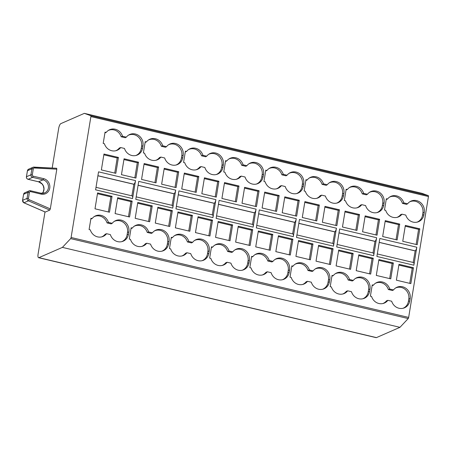 <?xml version="1.0" encoding="UTF-8"?>
<svg xmlns="http://www.w3.org/2000/svg" width="451" height="451" viewBox="0 0 451 451"><rect width="100%" height="100%" fill="white"/><g stroke="black" fill="none" stroke-linecap="round" stroke-linejoin="round"><path stroke-width="0.68" d="M134.832 177.841L137.301 162.743L123.929 159.575M44.999 211.947L38.087 254.127A4.335 1.325 -76.7 0 0 38.572 257.701A4.335 1.325 -76.7 0 0 38.887 257.662L62.401 247.385L399.952 327.33L408.211 318.564A1.082 0.333 103.3 0 0 408.651 317.431L428.45 196.529A1.082 0.333 103.3 0 0 428.343 195.638L421.899 193.299L84.348 113.353L60.834 123.63A4.335 1.325 -76.7 0 0 58.669 128.462L52.186 168.031M399.952 327.33L376.438 337.613A4.335 1.325 103.3 0 1 376.128 337.647L38.572 257.701M45.156 211.97L23.937 202.775A1.082 0.288 -66.6 0 1 23.852 202.781L22.55 200.385L23.604 194.296L28.047 192.357L27.06 198.378L22.618 200.323A2.17 2.013 66.4 0 0 23.937 202.775L28.385 200.83A2.17 2.013 66.4 0 1 27.06 198.378L28.436 198.451L29.422 192.43L28.047 192.357A2.17 2.013 66.4 0 1 29.191 190.846L24.743 192.786A2.17 2.013 66.4 0 0 23.604 194.296L24.743 192.786M62.401 247.385L70.655 238.618A1.082 0.333 -76.7 0 0 71.1 237.485L90.893 116.584A1.082 0.333 -76.7 0 0 90.786 115.693L84.348 113.353M56.815 169.176L56.679 168.268L33.053 167.259A2.17 2.013 66.4 0 1 33.91 167.101A1.082 0.366 -87 0 1 33.972 167.09A1.082 0.366 -87 0 1 34.287 168.009L56.815 169.176L50.315 208.875L49.773 210.098L45.325 212.043M56.679 168.268L34.034 167.107M413.178 262.454L415.185 250.852A3.253 0.998 -76.7 0 0 416.809 247.227L413.866 265.211A3.253 0.998 -76.7 0 0 413.499 262.533L377.301 253.958M372.994 252.938L374.995 241.336A3.253 0.998 -76.7 0 0 376.624 237.711L373.676 255.694A3.253 0.998 -76.7 0 0 373.315 253.017L337.117 244.442M332.81 243.422L334.811 231.814A3.253 0.998 -76.7 0 0 336.44 228.195L333.492 246.178A3.253 0.998 -76.7 0 0 333.131 243.495L296.933 234.926M292.626 233.906L294.627 222.298A3.253 0.998 -76.7 0 0 296.251 218.679L293.308 236.657A3.253 0.998 -76.7 0 0 292.947 233.979L256.749 225.404M252.436 224.384L254.443 212.782A3.253 0.998 -76.7 0 0 256.067 209.157L253.124 227.141A3.253 0.998 -76.7 0 0 252.763 224.463L216.565 215.888M212.252 214.868L214.259 203.266A3.253 0.998 -76.7 0 0 215.882 199.641L212.94 217.624A3.253 0.998 -76.7 0 0 212.579 214.947L176.375 206.372M131.884 195.835L133.891 184.228A3.253 0.998 -76.7 0 0 135.514 180.609L132.566 198.587A3.253 0.998 -76.7 0 0 132.205 195.909L96.007 187.334M172.068 205.352L174.075 193.744A3.253 0.998 -76.7 0 0 175.698 190.125L172.756 208.108A3.253 0.998 -76.7 0 0 172.389 205.425L136.191 196.856M393.362 262.961L378.891 259.534L376.292 275.426L390.758 278.853L393.362 262.961L392.139 263.497L389.664 278.594M378.761 260.328L392.139 263.497M409.756 283.352L412.231 268.255L398.859 265.087M413.454 267.719L410.85 283.611L396.384 280.184L398.988 264.297L413.454 267.719L412.231 268.255M416.126 244.459L418.596 229.362L405.223 226.199M418.596 229.362L419.819 228.826L417.22 244.718L402.754 241.296L405.353 225.404L419.819 228.826M399.727 224.068L385.261 220.646L382.662 236.533L397.128 239.96L399.727 224.068L398.504 224.604L385.131 221.435M398.504 224.604L396.034 239.701M413.866 265.211L376.895 256.456L379.838 238.472L416.809 247.227M415.072 250.903L379.195 242.401M353.172 253.445L338.707 250.017L336.108 265.91L350.574 269.337L353.172 253.445L351.949 253.981L349.48 269.078M338.577 250.812L351.949 253.981M369.572 273.836L372.041 258.739L358.669 255.57M373.27 258.203L370.666 274.095L356.2 270.668L358.799 254.776L373.27 258.203L372.041 258.739M375.942 234.943L378.412 219.846L365.039 216.677M378.412 219.846L379.635 219.31L377.036 235.202L362.57 231.775L365.169 215.882L379.635 219.31M359.543 214.552L345.077 211.124L342.472 227.016L356.944 230.444L359.543 214.552L358.32 215.088L344.947 211.919M358.32 215.088L355.85 230.185M382.888 303.534A9.804 9.093 66.4 0 0 386.496 300.823L387.877 300.327A9.956 9.24 66.4 0 1 383.536 303.365A9.956 9.24 66.4 0 1 371.579 296.465L370.389 296.183L372.238 284.891L373.428 285.179L372.109 285.686M389.726 289.035L393.526 289.937L392.46 290.506L388.345 289.531L389.726 289.035A9.956 9.24 66.4 0 0 375.982 282.924A9.956 9.24 66.4 0 0 373.428 285.179M388.345 289.531A9.804 9.093 66.4 0 0 375.418 283.279M387.877 300.327L391.677 301.229A9.956 9.24 66.4 0 0 403.628 308.123A9.956 9.24 66.4 0 0 409.784 300.845L410.162 298.545A9.956 9.24 66.4 0 0 406.193 288.533A9.956 9.24 66.4 0 0 396.074 287.682A9.956 9.24 66.4 0 0 393.526 289.937M402.985 308.292A9.804 9.093 66.4 0 0 408.42 301.347L408.792 299.047A9.804 9.093 66.4 0 0 405.161 289.407A9.804 9.093 66.4 0 0 395.51 288.037M396.998 217.388A9.804 9.093 66.4 0 0 400.601 214.676L401.988 214.18A9.956 9.24 66.4 0 1 397.641 217.213A9.956 9.24 66.4 0 1 385.69 210.318L384.494 210.036L386.344 198.744L387.539 199.026L386.214 199.539M401.988 214.18L405.782 215.076A9.956 9.24 66.4 0 0 417.739 221.977A9.956 9.24 66.4 0 0 423.889 214.699L424.267 212.398A9.956 9.24 66.4 0 0 420.298 202.386A9.956 9.24 66.4 0 0 410.185 201.535A9.956 9.24 66.4 0 0 407.631 203.784L406.565 204.359L402.45 203.384L403.837 202.888A9.956 9.24 66.4 0 0 390.087 196.771A9.956 9.24 66.4 0 0 387.539 199.026M402.45 203.384A9.804 9.093 66.4 0 0 389.523 197.132M407.631 203.784L403.837 202.888M417.09 222.146A9.804 9.093 66.4 0 0 422.525 215.2L422.903 212.9A9.804 9.093 66.4 0 0 419.272 203.26A9.804 9.093 66.4 0 0 409.615 201.89M312.988 243.929L298.523 240.501L295.924 256.394L310.389 259.821L312.988 243.929L311.765 244.465L309.296 259.562M298.393 241.296L311.765 244.465M329.388 264.32L331.857 249.223L318.485 246.054M333.08 248.687L330.482 264.579L316.016 261.152L318.615 245.259L333.08 248.687L331.857 249.223M335.753 225.427L338.227 210.329L324.855 207.161M338.227 210.329L339.451 209.794L336.852 225.686L322.38 222.258L324.985 206.366L339.451 209.794M319.359 205.036L304.893 201.608L302.288 217.5L316.754 220.928L319.359 205.036L318.135 205.571L304.763 202.403M318.135 205.571L315.661 220.669M342.704 294.018A9.804 9.093 66.4 0 0 346.312 291.307L347.693 290.81A9.956 9.24 66.4 0 1 343.352 293.849A9.956 9.24 66.4 0 1 331.395 286.949L330.205 286.667L332.049 275.375L333.244 275.657L331.919 276.17M349.542 279.519L353.336 280.415L352.276 280.99L348.161 280.015L349.542 279.519A9.956 9.24 66.4 0 0 335.798 273.407A9.956 9.24 66.4 0 0 333.244 275.657M348.161 280.015A9.804 9.093 66.4 0 0 335.234 273.763M347.693 290.81L351.487 291.707A9.956 9.24 66.4 0 0 363.444 298.607A9.956 9.24 66.4 0 0 369.6 291.329L369.972 289.029A9.956 9.24 66.4 0 0 366.009 279.017A9.956 9.24 66.4 0 0 355.89 278.166A9.956 9.24 66.4 0 0 353.336 280.415M362.796 298.776A9.804 9.093 66.4 0 0 368.23 291.831L368.608 289.531A9.804 9.093 66.4 0 0 364.977 279.891A9.804 9.093 66.4 0 0 355.326 278.521M373.676 255.694L336.711 246.939L339.654 228.956L376.624 237.711M374.888 241.381L339.011 232.885M356.814 207.872A9.804 9.093 66.4 0 0 360.417 205.16L361.803 204.664A9.956 9.24 66.4 0 1 357.457 207.697A9.956 9.24 66.4 0 1 345.505 200.802L344.31 200.52L346.159 189.228L347.355 189.51L346.03 190.023M361.803 204.664L365.598 205.56A9.956 9.24 66.4 0 0 377.549 212.455A9.956 9.24 66.4 0 0 383.705 205.177L384.083 202.877A9.956 9.24 66.4 0 0 380.114 192.865A9.956 9.24 66.4 0 0 369.995 192.013A9.956 9.24 66.4 0 0 367.447 194.268L366.381 194.843L362.266 193.868L363.653 193.372A9.956 9.24 66.4 0 0 349.903 187.255A9.956 9.24 66.4 0 0 347.355 189.51M362.266 193.868A9.804 9.093 66.4 0 0 349.339 187.616M367.447 194.268L363.653 193.372M376.906 212.63A9.804 9.093 66.4 0 0 382.341 205.679L382.719 203.378A9.804 9.093 66.4 0 0 379.082 193.738A9.804 9.093 66.4 0 0 369.431 192.374M333.492 246.178L296.521 237.423L299.47 219.44L336.44 228.195M334.698 231.865L298.827 223.369M272.804 234.407L258.338 230.985L255.734 246.877L270.205 250.299L272.804 234.407L271.581 234.943L269.112 250.04M258.209 231.78L271.581 234.943M289.204 254.798L291.673 239.701L278.301 236.538M292.896 239.171L290.297 255.057L275.826 251.635L278.43 235.743L292.896 239.171L291.673 239.701M295.568 215.911L298.043 200.813L284.671 197.645M298.043 200.813L299.267 200.278L296.662 216.17L282.196 212.742L284.801 196.85L299.267 200.278M279.175 195.52L264.709 192.092L262.104 207.984L276.57 211.406L279.175 195.52L277.951 196.05L264.579 192.887M277.951 196.05L275.476 211.147M302.52 284.502A9.804 9.093 66.4 0 0 306.128 281.79L307.509 281.294A9.956 9.24 66.4 0 1 303.168 284.327A9.956 9.24 66.4 0 1 291.211 277.433L290.016 277.151L291.865 265.859L293.06 266.141L291.735 266.654M309.358 270.002L313.152 270.899L312.086 271.474L307.977 270.499L309.358 270.002A9.956 9.24 66.4 0 0 295.614 263.886A9.956 9.24 66.4 0 0 293.06 266.141M307.977 270.499A9.804 9.093 66.4 0 0 295.05 264.247M307.509 281.294L311.303 282.191A9.956 9.24 66.4 0 0 323.26 289.085A9.956 9.24 66.4 0 0 329.41 281.807L329.788 279.507A9.956 9.24 66.4 0 0 325.825 269.501A9.956 9.24 66.4 0 0 315.706 268.644A9.956 9.24 66.4 0 0 313.152 270.899M322.612 289.26A9.804 9.093 66.4 0 0 328.046 282.309L328.424 280.009A9.804 9.093 66.4 0 0 324.793 270.375A9.804 9.093 66.4 0 0 315.142 269.005M316.63 198.35A9.804 9.093 66.4 0 0 320.233 195.638L321.619 195.142A9.956 9.24 66.4 0 1 317.273 198.181A9.956 9.24 66.4 0 1 305.321 191.286L304.126 190.999L305.975 179.707L307.17 179.994L305.846 180.501M321.619 195.142L325.413 196.044A9.956 9.24 66.4 0 0 337.365 202.939A9.956 9.24 66.4 0 0 343.521 195.661L343.899 193.361A9.956 9.24 66.4 0 0 339.93 183.348A9.956 9.24 66.4 0 0 329.811 182.497A9.956 9.24 66.4 0 0 327.263 184.752L326.197 185.322L322.082 184.352L323.468 183.85A9.956 9.24 66.4 0 0 309.719 177.739A9.956 9.24 66.4 0 0 307.17 179.994M322.082 184.352A9.804 9.093 66.4 0 0 309.155 178.094M327.263 184.752L323.468 183.85M336.722 203.108A9.804 9.093 66.4 0 0 342.157 196.162L342.529 193.862A9.804 9.093 66.4 0 0 338.898 184.222A9.804 9.093 66.4 0 0 329.247 182.858M232.62 224.891L218.154 221.464L215.55 237.356L230.016 240.783L232.62 224.891L231.397 225.427L228.922 240.524M218.025 222.258L231.397 225.427M249.014 245.282L251.489 230.185L238.117 227.016M252.712 229.649L250.108 245.541L235.642 242.114L238.246 226.227L252.712 229.649L251.489 230.185M255.384 206.389L257.859 191.292L244.487 188.123M257.859 191.292L259.083 190.756L256.478 206.648L242.012 203.226L244.617 187.334L259.083 190.756M238.991 185.998L224.525 182.57L221.92 198.463L236.386 201.89L238.991 185.998L237.767 186.534L224.395 183.365M237.767 186.534L235.292 201.631M262.335 274.98A9.804 9.093 66.4 0 0 265.938 272.274L267.325 271.773A9.956 9.24 66.4 0 1 262.984 274.811A9.956 9.24 66.4 0 1 251.027 267.917L249.831 267.635L251.681 256.343L252.876 256.625L251.551 257.132M269.174 260.481L272.968 261.383L271.902 261.958L267.787 260.982L269.174 260.481A9.956 9.24 66.4 0 0 255.429 254.37A9.956 9.24 66.4 0 0 252.876 256.625M267.787 260.982A9.804 9.093 66.4 0 0 254.86 254.73M267.325 271.773L271.119 272.675A9.956 9.24 66.4 0 0 283.076 279.569A9.956 9.24 66.4 0 0 289.226 272.291L289.604 269.991A9.956 9.24 66.4 0 0 285.635 259.979A9.956 9.24 66.4 0 0 275.522 259.128A9.956 9.24 66.4 0 0 272.968 261.383M282.427 279.744A9.804 9.093 66.4 0 0 287.862 272.793L288.24 270.493A9.804 9.093 66.4 0 0 284.609 260.853A9.804 9.093 66.4 0 0 274.958 259.488M293.308 236.657L256.337 227.902L259.286 209.918L296.251 218.679M294.514 222.349L258.637 213.853M276.44 188.834A9.804 9.093 66.4 0 0 280.048 186.122L281.43 185.626A9.956 9.24 66.4 0 1 277.089 188.665A9.956 9.24 66.4 0 1 265.132 181.764L263.942 181.482L265.791 170.19L266.981 170.472L265.662 170.985M281.43 185.626L285.224 186.522A9.956 9.24 66.4 0 0 297.181 193.423A9.956 9.24 66.4 0 0 303.337 186.145L303.709 183.845A9.956 9.24 66.4 0 0 299.746 173.832A9.956 9.24 66.4 0 0 289.627 172.981A9.956 9.24 66.4 0 0 287.073 175.23L286.013 175.805L281.898 174.83L283.279 174.334A9.956 9.24 66.4 0 0 269.535 168.223A9.956 9.24 66.4 0 0 266.981 170.472M281.898 174.83A9.804 9.093 66.4 0 0 268.971 168.578M287.073 175.23L283.279 174.334M296.538 193.592A9.804 9.093 66.4 0 0 301.967 186.646L302.345 184.346A9.804 9.093 66.4 0 0 298.714 174.706A9.804 9.093 66.4 0 0 289.063 173.336M253.124 227.141L216.153 218.385L219.096 200.402L256.067 209.157M254.33 212.833L218.453 204.331M192.436 215.375L177.97 211.947L175.366 227.84L189.832 231.267L192.436 215.375L191.213 215.911L188.738 231.008M177.841 212.742L191.213 215.911M208.83 235.766L211.305 220.669L197.933 217.5M212.528 220.133L209.924 236.025L195.458 232.598L198.062 216.705L212.528 220.133L211.305 220.669M215.2 196.873L217.675 181.776L204.297 178.607M217.675 181.776L218.898 181.24L216.294 197.132L201.828 193.704L204.433 177.812L218.898 181.24M198.806 176.482L184.335 173.054L181.736 188.946L196.202 192.374L198.806 176.482L197.577 177.017L184.205 173.849M197.577 177.017L195.108 192.115M222.151 265.464A9.804 9.093 66.4 0 0 225.754 262.753L227.141 262.256A9.956 9.24 66.4 0 1 222.794 265.295A9.956 9.24 66.4 0 1 210.843 258.395L209.647 258.113L211.496 246.821L212.692 247.109L211.367 247.616M228.99 250.965L232.784 251.867L231.718 252.436L227.603 251.461L228.99 250.965A9.956 9.24 66.4 0 0 215.24 244.854A9.956 9.24 66.4 0 0 212.692 247.109M227.603 251.461A9.804 9.093 66.4 0 0 214.676 245.209M227.141 262.256L230.935 263.159A9.956 9.24 66.4 0 0 242.886 270.053A9.956 9.24 66.4 0 0 249.042 262.775L249.42 260.475A9.956 9.24 66.4 0 0 245.451 250.463A9.956 9.24 66.4 0 0 235.332 249.612A9.956 9.24 66.4 0 0 232.784 251.867M242.243 270.222A9.804 9.093 66.4 0 0 247.678 263.277L248.056 260.977A9.804 9.093 66.4 0 0 244.419 251.337A9.804 9.093 66.4 0 0 234.768 249.967M236.256 179.318A9.804 9.093 66.4 0 0 239.864 176.606L241.246 176.11A9.956 9.24 66.4 0 1 236.905 179.143A9.956 9.24 66.4 0 1 224.948 172.248L223.752 171.966L225.601 160.674L226.797 160.956L225.472 161.469M241.246 176.11L245.04 177.006A9.956 9.24 66.4 0 0 256.997 183.907A9.956 9.24 66.4 0 0 263.147 176.629L263.525 174.328A9.956 9.24 66.4 0 0 259.562 164.316A9.956 9.24 66.4 0 0 249.442 163.459A9.956 9.24 66.4 0 0 246.889 165.714L245.829 166.289L241.713 165.314L243.095 164.818A9.956 9.24 66.4 0 0 229.35 158.701A9.956 9.24 66.4 0 0 226.797 160.956M241.713 165.314A9.804 9.093 66.4 0 0 228.787 159.062M246.889 165.714L243.095 164.818M256.348 184.076A9.804 9.093 66.4 0 0 261.783 177.13L262.161 174.83A9.804 9.093 66.4 0 0 258.53 165.19A9.804 9.093 66.4 0 0 248.879 163.82M152.252 205.859L137.786 202.431L135.182 218.323L149.647 221.751L152.252 205.859L151.029 206.395L148.554 221.492M137.651 203.226L151.029 206.395M168.646 226.25L171.121 211.153L157.749 207.984M172.344 210.617L169.739 226.509L155.274 223.082L157.878 207.189L172.344 210.617L171.121 211.153M175.016 187.357L177.485 172.259L164.113 169.091M177.485 172.259L178.714 171.724L176.11 187.616L161.644 184.188L164.243 168.296L178.714 171.724M158.617 166.966L144.151 163.538L141.552 179.43L156.018 182.858L158.617 166.966L157.393 167.501L144.021 164.333M157.393 167.501L154.924 182.599M181.967 255.948A9.804 9.093 66.4 0 0 185.57 253.236L186.956 252.74A9.956 9.24 66.4 0 1 182.61 255.779A9.956 9.24 66.4 0 1 170.658 248.879L169.463 248.597L171.312 237.305L172.507 237.587L171.183 238.1M188.806 241.448L192.6 242.345L191.534 242.92L187.419 241.945L188.806 241.448A9.956 9.24 66.4 0 0 175.056 235.337A9.956 9.24 66.4 0 0 172.507 237.587M187.419 241.945A9.804 9.093 66.4 0 0 174.492 235.693M186.956 252.74L190.75 253.637A9.956 9.24 66.4 0 0 202.702 260.537A9.956 9.24 66.4 0 0 208.858 253.259L209.236 250.959A9.956 9.24 66.4 0 0 205.267 240.947A9.956 9.24 66.4 0 0 195.148 240.095A9.956 9.24 66.4 0 0 192.6 242.345M202.059 260.706A9.804 9.093 66.4 0 0 207.494 253.761L207.872 251.461A9.804 9.093 66.4 0 0 204.235 241.821A9.804 9.093 66.4 0 0 194.584 240.451M212.94 217.624L175.969 208.869L178.912 190.886L215.882 199.641M214.146 203.311L178.269 194.815M196.072 169.801A9.804 9.093 66.4 0 0 199.68 167.09L201.061 166.588A9.956 9.24 66.4 0 1 196.721 169.627A9.956 9.24 66.4 0 1 184.763 162.732L183.568 162.45L185.417 151.158L186.613 151.44L185.288 151.953M201.061 166.588L204.855 167.49A9.956 9.24 66.4 0 0 216.813 174.385A9.956 9.24 66.4 0 0 222.963 167.107L223.341 164.807A9.956 9.24 66.4 0 0 219.378 154.794A9.956 9.24 66.4 0 0 209.258 153.943A9.956 9.24 66.4 0 0 206.705 156.198L205.639 156.773L201.529 155.798L202.911 155.302A9.956 9.24 66.4 0 0 189.166 149.185A9.956 9.24 66.4 0 0 186.613 151.44M201.529 155.798A9.804 9.093 66.4 0 0 188.603 149.546M206.705 156.198L202.911 155.302M216.164 174.56A9.804 9.093 66.4 0 0 221.599 167.609L221.977 165.308A9.804 9.093 66.4 0 0 218.346 155.668A9.804 9.093 66.4 0 0 208.695 154.304M115.704 150.764A9.804 9.093 66.4 0 0 119.306 148.052L120.693 147.556A9.956 9.24 66.4 0 1 116.347 150.595A9.956 9.24 66.4 0 1 104.395 143.694L103.2 143.412L105.049 132.12L106.244 132.402L104.92 132.915M120.693 147.556L124.487 148.452A9.956 9.24 66.4 0 0 136.439 155.353A9.956 9.24 66.4 0 0 142.595 148.075L142.973 145.774A9.956 9.24 66.4 0 0 139.004 135.762A9.956 9.24 66.4 0 0 128.885 134.911A9.956 9.24 66.4 0 0 126.336 137.16L125.271 137.735L121.156 136.76L122.542 136.264A9.956 9.24 66.4 0 0 108.792 130.153A9.956 9.24 66.4 0 0 106.244 132.402M121.156 136.76A9.804 9.093 66.4 0 0 108.229 130.508M126.336 137.16L122.542 136.264M135.796 155.522A9.804 9.093 66.4 0 0 141.231 148.576L141.608 146.276A9.804 9.093 66.4 0 0 137.972 136.636A9.804 9.093 66.4 0 0 128.321 135.266M112.068 196.337L97.596 192.915L94.998 208.802L109.463 212.229L112.068 196.337L110.839 196.873L108.37 211.97M97.467 193.704L110.839 196.873M128.462 216.728L130.937 201.631L117.559 198.468M132.16 201.101L129.555 216.987L115.09 213.565L117.688 197.673L132.16 201.101L130.937 201.631M118.433 157.444L115.834 173.336L101.368 169.914L103.967 154.022L118.433 157.444L117.209 157.98L103.837 154.817M117.209 157.98L114.74 173.077M132.566 198.587L95.601 189.832L98.544 171.848L135.514 180.609M133.778 184.279L97.901 175.783M172.756 208.108L135.785 199.348L138.728 181.37L175.698 190.125M173.962 193.795L138.085 185.299M92.134 218.555L90.944 218.273L89.095 229.559L90.285 229.847A9.956 9.24 66.4 0 0 102.242 236.741A9.956 9.24 66.4 0 0 106.583 233.703L110.377 234.605A9.956 9.24 66.4 0 0 122.334 241.499A9.956 9.24 66.4 0 0 128.49 234.221L128.862 231.921A9.956 9.24 66.4 0 0 124.899 221.909A9.956 9.24 66.4 0 0 114.779 221.058A9.956 9.24 66.4 0 0 112.226 223.313L111.166 223.882L107.05 222.912L108.432 222.411A9.956 9.24 66.4 0 0 94.687 216.3A9.956 9.24 66.4 0 0 92.134 218.555L90.809 219.062M107.05 222.912A9.804 9.093 66.4 0 0 94.124 216.655M108.432 222.411L112.226 223.313M121.685 241.674A9.804 9.093 66.4 0 0 127.12 234.723L127.498 232.423A9.804 9.093 66.4 0 0 123.867 222.783A9.804 9.093 66.4 0 0 114.216 221.418M101.593 236.91A9.804 9.093 66.4 0 0 105.201 234.204L106.583 233.703M141.783 246.432A9.804 9.093 66.4 0 0 145.385 243.72L146.772 243.224A9.956 9.24 66.4 0 1 142.426 246.257A9.956 9.24 66.4 0 1 130.469 239.363L129.279 239.081L131.128 227.789L132.318 228.071L130.999 228.584M148.621 231.932L152.415 232.829L151.35 233.404L147.235 232.428L148.621 231.932A9.956 9.24 66.4 0 0 134.872 225.816A9.956 9.24 66.4 0 0 132.318 228.071M147.235 232.428A9.804 9.093 66.4 0 0 134.308 226.176M146.772 243.224L150.566 244.121A9.956 9.24 66.4 0 0 162.518 251.015A9.956 9.24 66.4 0 0 168.674 243.737L169.052 241.437A9.956 9.24 66.4 0 0 165.083 231.431A9.956 9.24 66.4 0 0 154.964 230.574A9.956 9.24 66.4 0 0 152.415 232.829M161.875 251.19A9.804 9.093 66.4 0 0 167.31 244.239L167.682 241.939A9.804 9.093 66.4 0 0 164.051 232.304A9.804 9.093 66.4 0 0 154.4 230.935M155.888 160.28A9.804 9.093 66.4 0 0 159.491 157.568L160.877 157.072A9.956 9.24 66.4 0 1 156.536 160.111A9.956 9.24 66.4 0 1 144.579 153.21L143.384 152.928L145.233 141.637L146.428 141.924L145.104 142.431M160.877 157.072L164.671 157.974A9.956 9.24 66.4 0 0 176.629 164.869A9.956 9.24 66.4 0 0 182.779 157.591L183.157 155.291A9.956 9.24 66.4 0 0 179.188 145.278A9.956 9.24 66.4 0 0 169.074 144.427A9.956 9.24 66.4 0 0 166.52 146.682L165.455 147.251L161.34 146.276L162.726 145.78A9.956 9.24 66.4 0 0 148.977 139.669A9.956 9.24 66.4 0 0 146.428 141.924M161.34 146.276A9.804 9.093 66.4 0 0 148.413 140.024M166.52 146.682L162.726 145.78M175.98 165.038A9.804 9.093 66.4 0 0 181.415 158.092L181.792 155.792A9.804 9.093 66.4 0 0 178.162 146.152A9.804 9.093 66.4 0 0 168.505 144.782M138.525 162.208L135.926 178.1L121.46 174.672L124.059 158.78L138.525 162.208L137.301 162.743M30.403 190.739A2.17 2.013 66.4 0 0 29.191 190.846L30.482 190.728A1.082 0.333 -76.7 0 0 30.403 190.739M40.99 193.248A6.94 6.438 66.4 0 0 44.722 192.881A6.94 6.438 66.4 0 0 48.409 185.97A6.94 6.438 66.4 0 0 43.042 179.831L38.594 181.776L28.142 179.301L32.59 177.356L43.042 179.831A1.082 0.333 103.3 0 0 43.584 178.624L33.132 176.149A1.082 0.333 103.3 0 1 32.59 177.356A2.17 2.013 66.4 0 1 30.927 174.791L26.479 176.736A2.17 2.013 66.4 0 0 28.142 179.301A1.082 0.333 -76.7 0 1 28.063 179.312C26.868 178.906 26.321 178.072 26.412 176.798L27.466 170.715L31.914 168.77L30.927 174.791L32.303 174.864A1.082 1.003 66.4 0 0 33.132 176.149M42.309 193.372A6.94 6.438 66.4 0 0 43.668 186.601A6.94 6.438 66.4 0 0 38.594 181.776A1.082 0.333 -76.7 0 1 38.515 181.787A1.082 0.333 -76.7 0 1 38.448 181.742M27.443 170.856L27.466 170.715A2.17 2.013 66.4 0 1 28.605 169.198L27.398 170.777L26.457 176.882M27.996 179.261A1.082 0.333 -76.7 0 0 28.063 179.312L38.515 181.787L42.044 183.918L43.324 185.913L43.956 189.003L43.251 191.963L42.293 193.372M23.576 194.443L22.595 200.47M23.79 202.702A1.082 0.288 -66.6 0 0 23.852 202.781L45.23 212.049M29.422 192.43A1.082 1.003 66.4 0 1 30.6 191.624A1.082 0.333 -76.7 0 0 30.482 190.728L40.928 193.203A1.082 0.333 -76.7 0 0 40.849 193.214M30.6 191.624L41.047 194.099A1.082 0.333 -76.7 0 0 40.928 193.203L44.722 192.881M41.047 194.099A8.022 7.447 66.4 0 0 49.751 188.123A8.022 7.447 66.4 0 0 43.584 178.624M32.303 174.864L33.289 168.843L31.914 168.77A2.17 2.013 66.4 0 1 33.053 167.259L28.605 169.198M28.436 198.451A1.082 1.003 66.4 0 0 29.101 199.68A1.082 0.288 113.4 0 1 28.385 200.83L49.773 210.098M34.287 168.009A1.082 1.003 66.4 0 0 33.289 168.843M38.887 257.662L376.438 337.613M408.211 318.564L70.655 238.618M428.343 195.638L90.786 115.693M428.45 196.529L90.893 116.584M408.651 317.431L71.1 237.485M50.315 208.875L29.101 199.68M415.185 250.852L379.206 242.334M374.995 241.336L339.022 232.812M334.811 231.814L298.838 223.296M294.627 222.298L258.654 213.78M254.443 212.782L218.464 204.264M214.259 203.266L178.28 194.742M133.891 184.228L97.912 175.71M174.075 193.744L138.096 185.226M410.162 298.545L408.792 299.047M409.784 300.845L408.42 301.347M424.267 212.398L422.903 212.9M423.889 214.699L422.525 215.2M369.972 289.029L368.608 289.531M369.6 291.329L368.23 291.831M384.083 202.877L382.719 203.378M383.705 205.177L382.341 205.679M329.788 279.507L328.424 280.009M329.41 281.807L328.046 282.309M343.899 193.361L342.529 193.862M343.521 195.661L342.157 196.162M289.604 269.991L288.24 270.493M289.226 272.291L287.862 272.793M303.709 183.845L302.345 184.346M303.337 186.145L301.967 186.646M249.42 260.475L248.056 260.977M249.042 262.775L247.678 263.277M263.525 174.328L262.161 174.83M263.147 176.629L261.783 177.13M209.236 250.959L207.872 251.461M208.858 253.259L207.494 253.761M223.341 164.807L221.977 165.308M222.963 167.107L221.599 167.609M142.973 145.774L141.608 146.276M142.595 148.075L141.231 148.576M128.862 231.921L127.498 232.423M128.49 234.221L127.12 234.723M169.052 241.437L167.682 241.939M168.674 243.737L167.31 244.239M183.157 155.291L181.792 155.792M182.779 157.591L181.415 158.092"/></g></svg>
